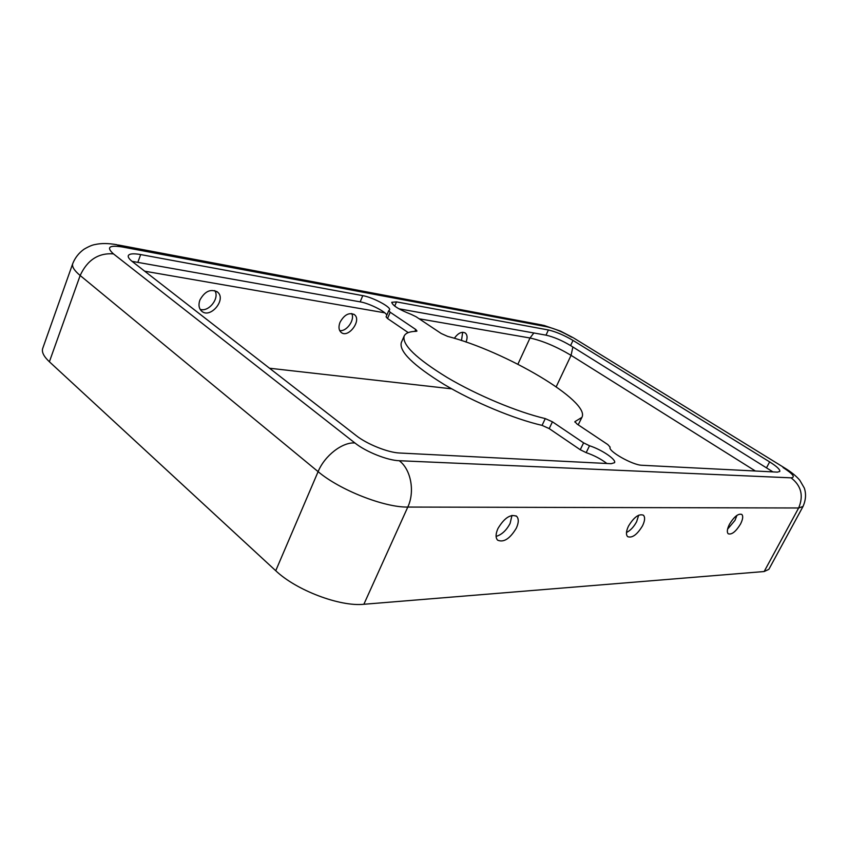 <?xml version="1.0" encoding="UTF-8"?>
<svg xmlns="http://www.w3.org/2000/svg" width="848" height="848" viewBox="0 0 848 848"><rect width="100%" height="100%" fill="white"/><g stroke="black" fill="none" stroke-linecap="round" stroke-linejoin="round"><path stroke-width="1.27" d="M736.923 515.372L734.993 520.365L727.573 529.163M638.671 515.202L636.636 521.711C633.838 526.894 630.456 530.498 626.481 532.502M511.98 515.383L510.104 523.428C506.373 530.445 501.698 534.77 496.091 536.381M416.135 316.77L441.214 333.497L447.627 336.38C505.291 351.178 590.897 401.454 581.898 417.407L574.88 421.657L577.032 424.042L607.836 444.596L610.157 447.182C607.221 450.744 632.619 465.234 642.01 465.276L777.415 472.124L779.789 471.456C780.224 469.622 776.842 466.432 769.645 461.895L573.015 340.419C564.111 335.193 555.906 331.716 548.402 329.978L396.504 301.888L391.744 302.301C392.582 305.566 399.037 309.573 411.1 314.332L416.135 316.77M132.458 261.682L356.128 435.554C366.93 444.161 388.119 452.631 399.662 453.012L611.111 463.708L614.546 462.701C616.602 459.658 601.571 449.557 589.519 445.762L583.594 442.857L552.43 421.816L545.275 418.594C517.344 412.033 477.138 395.253 447.214 377.53C416.22 358.481 401.878 344.648 404.167 336.031C405.577 333.041 409.605 331.473 416.262 331.314L416.983 331.038L415.743 329.49L390.207 312.244L388.755 310.612L389.571 309.902C391.416 307.188 372.76 297.288 362.774 295.645L140.683 254.57C133.443 253.298 129.32 253.658 128.302 255.661C127.825 257.124 129.214 259.128 132.458 261.682M606.882 463.496C601.031 459.012 594.13 455.387 586.169 452.641L580.255 449.737L549.197 428.6L542.063 425.378C514.111 418.944 473.958 402.228 444.108 384.451C413.209 365.35 398.942 351.39 401.316 342.603L404.167 336.031M462.669 332.257L461.492 340.557M351.676 313.527C355.259 319.611 346.641 331.886 339.709 330.582M214.756 290.578C219.971 298.019 208.778 312.424 200.149 309.34M408.227 332.607L387.525 318.509L386.084 316.855L388.755 310.612M772.963 471.901L570.587 345.571C561.705 340.324 553.5 336.847 545.995 335.151L398.91 308.799M451.719 388.84L269.526 368.233M466.008 342.083C467.63 337.939 467.396 334.928 465.319 333.031C461.8 331.271 458.143 333.031 454.327 338.299M340.027 322.304C338.363 326.745 338.712 330.095 341.097 332.352C348.189 338.818 362.128 320.194 354.379 314.629C349.058 312.159 344.277 314.725 340.027 322.304M199.895 300.054C198.294 304.676 198.835 308.322 201.517 311.004C210.071 319.389 226.872 299.439 217.523 292.051C210.717 288.521 204.834 291.193 199.895 300.054M571.573 337.175C562.765 332.013 554.634 328.568 547.193 326.83L122.207 246.948C109.095 244.966 106.17 247.266 113.431 253.859C98.421 252.799 87.323 260.018 80.157 275.505C74.242 270.554 71.762 266.59 72.737 263.611L42.718 348.401C41.52 352.005 43.746 356.467 49.385 361.767L275.738 570.725C296.228 590.325 339.995 606.85 363.866 604.274L764.154 571.531L768.839 569.358L803.024 506.468C805.854 500.013 806.278 493.875 804.307 488.045L799.781 480.233C796.261 476.088 791.332 472.071 784.994 468.181L573.937 338.161L784.474 467.863M729.492 524.234C734.177 516.58 738.279 513.316 741.799 514.418C743.325 516.082 742.901 519.283 740.527 524.032C735.852 531.643 731.75 534.897 728.22 533.784C726.715 532.141 727.139 528.961 729.492 524.234M628.506 526.089C633.933 517.174 638.894 513.549 643.409 515.202C645.254 517.195 644.957 520.746 642.519 525.824C637.124 534.696 632.163 538.3 627.626 536.636C625.824 534.664 626.11 531.145 628.506 526.089M497.967 528.484C504.412 517.81 510.655 513.761 516.686 516.347C518.891 518.796 518.775 522.728 516.337 528.145C509.924 538.777 503.68 542.773 497.617 540.165C495.465 537.749 495.582 533.858 497.967 528.484M386.815 315.149C385.554 311.513 369.028 303.277 360.167 301.856L132.023 261.343M414.937 331.367L415.743 329.49M581.898 417.407L578.188 424.816M572.866 346.98L571.075 355.344C556.341 346.578 542.646 340.79 530.011 338.002L517.895 364.216M755.388 471.011L571.075 355.344L556.203 386.773M49.385 361.767L80.157 275.505L318.106 471.647C339.772 490.059 384.356 507.549 407.793 507.062L798.646 507.984L764.154 571.531M113.431 253.859L354.92 442.985C342.528 441.872 324.657 455.63 318.106 471.647L275.738 570.725M580.255 449.737L583.594 442.857M586.169 452.641L589.519 445.762M354.92 442.985C365.912 451.814 387.462 460.411 399.217 460.718C410.92 469.241 415.138 491.586 407.793 507.062L363.866 604.274M549.197 428.6L552.43 421.816M387.525 318.509L390.207 312.244M394.702 306.096L396.504 301.888M545.995 335.151L548.402 329.978M399.217 460.718L791.067 477.837C801.265 485.692 803.787 495.751 798.646 507.984L803.024 506.468M533.848 332.967L530.011 338.002L419.145 318.784M384.759 312.817L144.679 271.19M766.677 467.492L769.645 461.895M360.167 301.856L362.774 295.645M122.207 246.948L116.78 244.701C108.385 243.228 101.188 243.164 95.188 244.521C92.464 244.892 88.754 246.461 84.069 249.206C78.864 252.905 75.09 257.718 72.737 263.611M547.193 326.83L542.105 325.017L118.413 245.008M574.933 422.145L575.304 421.403M570.587 345.571L573.015 340.419M542.063 425.378L545.275 418.594M791.067 477.837C795.678 477.392 792.997 473.947 783.011 467.492M137.938 262.032L140.683 254.57M543.6 325.293L560.433 331.08L573.301 337.769M354.379 314.629L353.817 314.237M516.686 516.347L516.008 515.849M217.523 292.051L216.728 291.447"/></g></svg>
